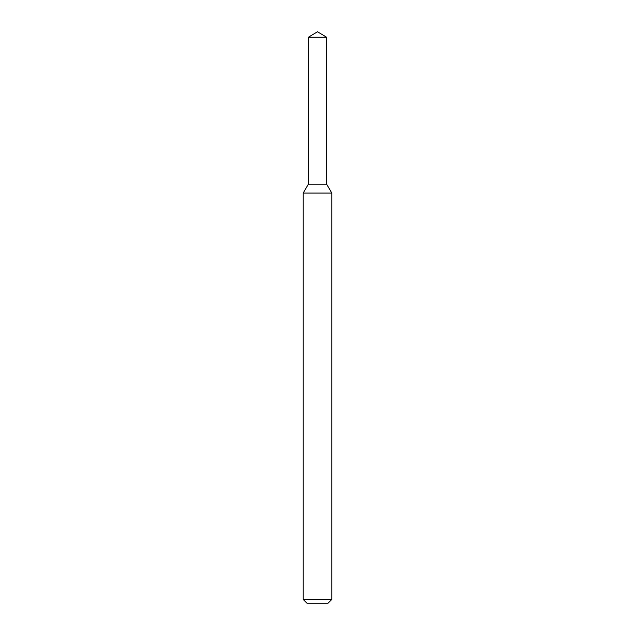 <?xml version="1.0" encoding="UTF-8"?>
<svg xmlns="http://www.w3.org/2000/svg" width="635" height="635" viewBox="0 0 635 635"><rect width="100%" height="100%" fill="white"/><g stroke="black" fill="none" stroke-linecap="round" stroke-linejoin="round"><path stroke-width="0.95" d="M308.356 37.243L308.356 184.15L326.644 184.15L331.787 193.056L303.212 193.056L308.356 184.15L326.644 184.15L326.644 37.243L308.356 37.243L317.5 31.75L326.644 37.243M331.787 599.44L327.977 603.25L307.022 603.25L303.212 599.44L331.787 599.44L331.787 193.056M303.212 599.44L303.212 193.056"/></g></svg>
